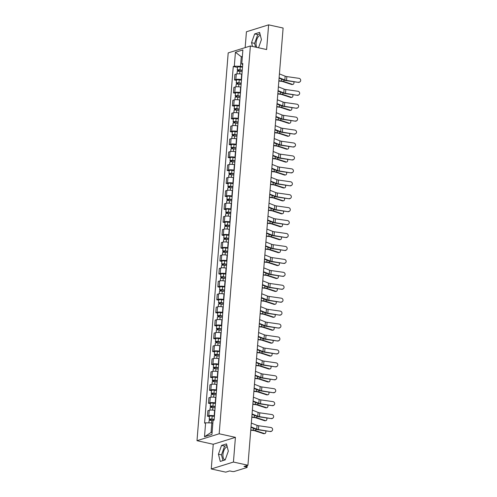 <?xml version="1.0" encoding="UTF-8"?>
<svg xmlns="http://www.w3.org/2000/svg" width="497" height="497" viewBox="0 0 497 497"><rect width="100%" height="100%" fill="white"/><g stroke="black" fill="none" stroke-linecap="round" stroke-linejoin="round"><path stroke-width="0.75" d="M256.881 47.414A6.672 3.268 102.4 0 1 256.085 42.91A6.672 3.268 102.4 0 1 260.341 35.299M225.209 459.887L228.322 451.114L226.495 443.889L221.55 445.43L218.438 454.196L220.264 461.427L225.209 459.887A6.672 3.268 102.4 0 1 225.004 459.849A6.672 3.268 102.4 0 1 222.979 454.407A6.672 3.268 102.4 0 1 227.228 446.797M211.256 468.963L233.435 462.048L247.935 465.235L283.11 28.037L268.616 24.85L266.628 49.551L250.382 45.985L228.198 52.899L196.998 440.69L213.244 444.262L211.256 468.963L225.75 472.15L229.676 470.926L231.937 471.423A1.708 0.404 -175.4 0 0 234.28 471.467L246.835 467.553A1.708 0.404 -175.4 0 0 247.084 467.366A1.708 0.404 -175.4 0 0 246.263 466.956L246.363 465.726M268.616 24.85L246.431 31.765L245.158 47.613M233.435 462.048L235.423 437.348L219.177 433.775L250.382 45.985M247.935 465.235L244.008 466.459L246.263 466.956M241.946 74.208L241.666 74.146A3.933 0.926 -175.4 0 0 236.28 74.047L234.926 74.469L234.485 79.942L235.839 79.52A3.933 0.926 4.6 0 1 241.231 79.619L241.505 79.682M236.466 80.377L234.485 79.942M240.908 87.143L240.629 87.081A3.933 0.926 -175.4 0 0 235.236 86.981L233.882 87.397L233.441 92.871L234.795 92.448A3.933 0.926 4.6 0 1 240.188 92.548L240.467 92.61M235.429 93.306L233.441 92.871M239.865 100.071L239.585 100.009A3.933 0.926 -175.4 0 0 234.199 99.909L232.844 100.332L232.403 105.805L233.758 105.383A3.933 0.926 4.6 0 1 239.15 105.482L239.424 105.544M234.385 106.24L232.403 105.805M238.827 113.005L238.548 112.943A3.933 0.926 -175.4 0 0 233.155 112.844L231.801 113.266L231.36 118.733L232.714 118.311A3.933 0.926 4.6 0 1 238.106 118.416L238.386 118.472M233.348 119.174L231.36 118.733M237.783 125.934L237.51 125.878A3.933 0.926 -175.4 0 0 232.118 125.772L230.763 126.195L230.322 131.668L231.677 131.245A3.933 0.926 4.6 0 1 237.069 131.345L237.342 131.407M232.304 132.103L230.322 131.668M236.746 138.868L236.466 138.806A3.933 0.926 -175.4 0 0 231.074 138.706L229.72 139.129L229.279 144.602L230.633 144.18A3.933 0.926 4.6 0 1 236.025 144.279L236.305 144.341M231.267 145.037L229.279 144.602M235.702 151.802L235.429 151.74A3.933 0.926 -175.4 0 0 230.036 151.641L228.682 152.057L228.241 157.53L229.595 157.108A3.933 0.926 4.6 0 1 234.988 157.207L235.261 157.269M230.223 157.965L228.241 157.53M234.665 164.731L234.385 164.669A3.933 0.926 -175.4 0 0 228.993 164.569L227.638 164.992L227.204 170.465L228.552 170.042A3.933 0.926 4.6 0 1 233.944 170.142L234.224 170.204M229.185 170.9L227.204 170.465M233.621 177.665L233.348 177.603A3.933 0.926 -175.4 0 0 227.955 177.504L226.601 177.926L226.16 183.393L227.514 182.971A3.933 0.926 4.6 0 1 232.907 183.076L233.18 183.132M228.142 183.834L226.16 183.393M232.584 190.593L232.304 190.537A3.933 0.926 -175.4 0 0 226.912 190.432L225.557 190.854L225.122 196.327L226.47 195.905A3.933 0.926 4.6 0 1 231.863 196.004L232.142 196.066M227.104 196.762L225.122 196.327M231.54 203.528L231.267 203.466A3.933 0.926 -175.4 0 0 225.874 203.366L224.52 203.789L224.079 209.262L225.433 208.839A3.933 0.926 4.6 0 1 230.825 208.939L231.099 209.001M226.06 209.697L224.079 209.262M230.502 216.462L230.223 216.4A3.933 0.926 -175.4 0 0 224.83 216.301L223.476 216.717L223.041 222.19L224.389 221.768A3.933 0.926 4.6 0 1 229.782 221.867L230.061 221.929M225.023 222.625L223.041 222.19M229.459 229.39L229.185 229.328A3.933 0.926 -175.4 0 0 223.793 229.229L222.439 229.651L221.997 235.124L223.352 234.702A3.933 0.926 4.6 0 1 228.744 234.801L229.018 234.864M223.979 235.559L221.997 235.124M228.421 242.325L228.142 242.263A3.933 0.926 -175.4 0 0 222.749 242.163L221.395 242.586L220.96 248.053L222.308 247.63A3.933 0.926 4.6 0 1 227.701 247.736L227.98 247.792M222.942 248.488L220.96 248.053M227.377 255.253L227.104 255.197A3.933 0.926 -175.4 0 0 221.712 255.091L220.357 255.514L219.916 260.987L221.271 260.565A3.933 0.926 4.6 0 1 226.663 260.664L226.936 260.726M221.898 261.422L219.916 260.987M226.34 268.187L226.06 268.125A3.933 0.926 -175.4 0 0 220.668 268.026L219.32 268.448L218.879 273.922L220.227 273.499A3.933 0.926 4.6 0 1 225.619 273.598L225.899 273.661M220.861 274.356L218.879 273.922M225.296 281.122L225.023 281.06A3.933 0.926 -175.4 0 0 219.631 280.96L218.276 281.377L217.835 286.85L219.189 286.427A3.933 0.926 4.6 0 1 224.582 286.527L224.855 286.589M219.817 287.285L217.835 286.85M224.259 294.05L223.979 293.988A3.933 0.926 -175.4 0 0 218.587 293.889L217.239 294.311L216.798 299.784L218.152 299.362A3.933 0.926 4.6 0 1 223.538 299.461L223.818 299.523M218.779 300.219L216.798 299.784M223.215 306.984L222.942 306.922A3.933 0.926 -175.4 0 0 217.549 306.823L216.195 307.245L215.754 312.712L217.108 312.29A3.933 0.926 4.6 0 1 222.501 312.396L222.78 312.451M217.736 313.147L215.754 312.712M222.178 319.913L221.898 319.851A3.933 0.926 -175.4 0 0 216.506 319.751L215.158 320.174L214.716 325.647L216.071 325.224A3.933 0.926 4.6 0 1 221.457 325.324L221.737 325.386M216.698 326.082L214.716 325.647M221.134 332.847L220.861 332.785A3.933 0.926 -175.4 0 0 215.468 332.686L214.114 333.108L213.673 338.581L215.027 338.159A3.933 0.926 4.6 0 1 220.419 338.258L220.699 338.32M215.655 339.016L213.673 338.581M220.096 345.775L219.817 345.719A3.933 0.926 -175.4 0 0 214.424 345.62L213.076 346.036L212.635 351.509L213.99 351.087A3.933 0.926 4.6 0 1 219.376 351.186L219.655 351.249M214.617 351.944L212.635 351.509M219.053 358.71L218.779 358.648A3.933 0.926 -175.4 0 0 213.387 358.548L212.033 358.971L211.592 364.444L212.946 364.021A3.933 0.926 4.6 0 1 218.338 364.121L218.618 364.183M213.58 364.879L211.592 364.444M218.015 371.644L217.736 371.582A3.933 0.926 -175.4 0 0 212.343 371.483L210.995 371.905L210.554 377.372L211.908 376.95A3.933 0.926 4.6 0 1 217.301 377.055L217.574 377.111M212.536 377.807L210.554 377.372M216.972 384.572L216.698 384.51A3.933 0.926 -175.4 0 0 211.306 384.411L209.951 384.833L209.51 390.307L210.865 389.884A3.933 0.926 4.6 0 1 216.257 389.983L216.537 390.046M211.498 390.741L209.51 390.307M215.934 397.507L215.655 397.445A3.933 0.926 -175.4 0 0 210.268 397.345L208.914 397.768L208.473 403.235L209.827 402.818A3.933 0.926 4.6 0 1 215.22 402.918L215.493 402.98M210.455 403.676L208.473 403.235M214.897 410.435L214.617 410.379A3.933 0.926 -175.4 0 0 209.225 410.28L207.87 410.696L207.429 416.169L208.783 415.747A3.933 0.926 4.6 0 1 214.176 415.846L214.455 415.908M209.417 416.604L207.429 416.169M242.312 56.993L241.287 56.77L240.523 66.3L242.548 66.747M240.523 66.3L234.311 66.188L235.429 52.26L242.884 49.936L241.759 63.864L242.698 64.846M212.853 423.152L211.828 422.922L211.063 432.458L204.497 436.739L211.946 434.415L213.07 420.487L214.114 420.158L242.803 63.535L241.759 63.864M204.497 436.739L205.615 422.81L211.828 422.922M234.311 66.188L233.267 66.511L204.571 423.133L205.615 422.81M196.998 440.69L219.177 433.775M258.533 47.774L261.434 39.617L259.602 32.386L254.663 33.926L251.544 42.699L252.495 46.445M213.244 444.262L235.423 437.348M211.063 432.458L212.132 432.123M242.362 56.434L241.287 56.77L235.429 52.26M237.51 67.443L233.267 66.511M259.987 33.895L257.719 34.597L254.607 43.369L255.551 47.122M254.607 43.369L251.544 42.699M257.719 34.597L254.663 33.926M226.874 445.393L224.613 446.101L221.494 454.873L222.942 460.595M221.494 454.873L218.438 454.196M224.613 446.101L221.55 445.43M298.666 82.142A1.969 1.851 52.9 0 0 300.629 79.781A1.969 1.851 52.9 0 0 298.97 78.333L286.837 76.594L286.533 80.408L298.362 82.372A1.969 1.851 -127.1 0 0 299.703 82.036L300.002 81.806M279.115 77.712L284.843 80.005A3.168 0.745 -175.4 0 0 286.533 80.408M279.42 73.898L285.148 76.19A3.168 0.745 -175.4 0 0 286.837 76.594M279.078 78.141L283.949 80.092A4.28 1.006 -175.4 0 0 286.229 80.638L298.362 82.372M292.901 84.415L292.087 84.533A1.969 1.336 -98.3 0 1 291.652 84.49L292.46 84.372A1.969 1.336 81.7 0 0 292.901 84.415A1.969 1.336 81.7 0 0 293.795 81.719M242.244 70.487L239.703 70.12L238.398 70.251L238.889 70.499L238.311 70.673A2.137 0.503 -175.4 0 1 237.286 70.158L237.529 67.176A2.137 0.503 -175.4 0 1 240.25 66.909L242.505 67.232M242.269 70.214L240.014 69.891A2.137 0.503 -175.4 0 0 237.286 70.158M238.833 71.214L238.92 70.083M242.151 71.624L239.896 71.301A2.137 0.503 -175.4 0 0 237.175 71.568L236.988 73.898M238.268 71.22L238.311 70.673M278.848 81.03L281.209 81.297A3.168 0.745 4.6 0 1 283.029 81.663L291.652 84.49M278.867 80.769L281.377 81.054A4.28 1.006 4.6 0 1 283.837 81.545L292.46 84.372M297.622 95.076A1.969 1.851 52.9 0 0 299.585 92.715A1.969 1.851 52.9 0 0 297.927 91.262L285.8 89.528L285.489 93.343L297.318 95.306A1.969 1.851 -127.1 0 0 298.66 94.97L298.964 94.741M278.072 90.647L283.806 92.933A3.168 0.745 -175.4 0 0 285.489 93.343M278.382 86.832L284.11 89.125A3.168 0.745 -175.4 0 0 285.8 89.528M278.04 91.075L282.905 93.02A4.28 1.006 -175.4 0 0 285.191 93.573L297.318 95.306M296.585 108.011A1.969 1.851 52.9 0 0 298.548 105.644A1.969 1.851 52.9 0 0 296.889 104.196L284.756 102.457L284.452 106.271L296.28 108.234A1.969 1.851 -127.1 0 0 297.622 107.899L297.92 107.669M277.034 103.575L282.762 105.867A3.168 0.745 -175.4 0 0 284.452 106.271M277.338 99.767L283.066 102.053A3.168 0.745 -175.4 0 0 284.756 102.457M276.997 104.01L281.867 105.954A4.28 1.006 -175.4 0 0 284.147 106.501L296.28 108.234M291.857 97.344L291.049 97.462A1.969 1.336 -98.3 0 1 290.615 97.424L291.422 97.306A1.969 1.336 81.7 0 0 291.857 97.344A1.969 1.336 81.7 0 0 292.758 94.654M241.207 83.415L238.666 83.049L237.355 83.179L237.846 83.428L237.274 83.608A2.137 0.503 -175.4 0 1 236.249 83.092L236.491 80.104A2.137 0.503 -175.4 0 1 239.212 79.837L241.467 80.166M241.225 83.148L238.97 82.825A2.137 0.503 -175.4 0 0 236.249 83.092M237.79 84.142L237.883 83.011M241.113 84.558L238.858 84.235A2.137 0.503 -175.4 0 0 236.137 84.502L235.951 86.832M237.231 84.155L237.274 83.608M277.804 93.964L280.165 94.231A3.168 0.745 4.6 0 1 281.985 94.598L290.615 97.424M277.829 93.703L280.339 93.983A4.28 1.006 4.6 0 1 282.793 94.48L291.422 97.306M290.82 110.278L290.006 110.396A1.969 1.336 -98.3 0 1 289.571 110.353L290.378 110.235A1.969 1.336 81.7 0 0 290.82 110.278A1.969 1.336 81.7 0 0 291.714 107.582M240.163 96.35L237.622 95.983L236.317 96.114L236.808 96.362L236.23 96.542A2.137 0.503 -175.4 0 1 235.205 96.02L235.448 93.038A2.137 0.503 -175.4 0 1 238.169 92.771L240.424 93.094M240.188 96.083L237.933 95.753A2.137 0.503 -175.4 0 0 235.205 96.02M236.752 97.077L236.839 95.946M240.076 97.487L237.814 97.163A2.137 0.503 -175.4 0 0 235.093 97.431L234.907 99.76M236.187 97.083L236.23 96.542M276.767 106.898L279.128 107.159A3.168 0.745 4.6 0 1 280.948 107.526L289.571 110.353M276.786 106.631L279.295 106.917A4.28 1.006 4.6 0 1 281.756 107.408L290.378 110.235M295.541 120.939A1.969 1.851 52.9 0 0 297.504 118.578A1.969 1.851 52.9 0 0 295.845 117.124L283.719 115.391L283.408 119.205L295.237 121.169A1.969 1.851 -127.1 0 0 296.579 120.833L296.883 120.603M275.99 116.509L281.724 118.802A3.168 0.745 -175.4 0 0 283.408 119.205M276.301 112.695L282.029 114.987A3.168 0.745 -175.4 0 0 283.719 115.391M275.959 116.938L280.824 118.882A4.28 1.006 -175.4 0 0 283.11 119.435L295.237 121.169M294.504 133.873A1.969 1.851 52.9 0 0 296.467 131.512A1.969 1.851 52.9 0 0 294.808 130.059L282.675 128.325L282.371 132.134L294.199 134.103A1.969 1.851 -127.1 0 0 295.541 133.761L295.839 133.531M274.953 129.444L280.681 131.73A3.168 0.745 -175.4 0 0 282.371 132.134M275.257 125.629L280.991 127.915A3.168 0.745 -175.4 0 0 282.675 128.325M274.916 129.872L279.786 131.817A4.28 1.006 -175.4 0 0 282.066 132.364L294.199 134.103M293.46 146.801A1.969 1.851 52.9 0 0 295.423 144.441A1.969 1.851 52.9 0 0 293.77 142.993L281.637 141.254L281.327 145.068L293.155 147.031A1.969 1.851 -127.1 0 0 294.497 146.696L294.802 146.466M273.909 142.372L279.643 144.664A3.168 0.745 -175.4 0 0 281.327 145.068M274.22 138.557L279.948 140.85A3.168 0.745 -175.4 0 0 281.637 141.254M273.878 142.801L278.742 144.751A4.28 1.006 -175.4 0 0 281.029 145.298L293.155 147.031M289.776 123.213L288.968 123.324A1.969 1.336 -98.3 0 1 288.533 123.287L289.341 123.169A1.969 1.336 81.7 0 0 289.776 123.213A1.969 1.336 81.7 0 0 290.677 120.516M239.125 109.284L236.584 108.918L235.274 109.042L235.764 109.29L235.193 109.47A2.137 0.503 -175.4 0 1 234.168 108.955L234.41 105.973A2.137 0.503 -175.4 0 1 237.131 105.706L239.386 106.029M239.144 109.011L236.889 108.688A2.137 0.503 -175.4 0 0 234.168 108.955M235.708 110.011L235.802 108.88M239.032 110.421L236.777 110.098A2.137 0.503 -175.4 0 0 234.056 110.365L233.87 112.695M235.149 110.017L235.193 109.47M275.723 119.827L278.084 120.094A3.168 0.745 4.6 0 1 279.904 120.46L288.533 123.287M275.748 119.566L278.258 119.845A4.28 1.006 4.6 0 1 280.712 120.342L289.341 123.169M288.738 136.141L287.925 136.259A1.969 1.336 -98.3 0 1 287.49 136.221L288.297 136.103A1.969 1.336 81.7 0 0 288.738 136.141A1.969 1.336 81.7 0 0 289.633 133.451M238.082 122.212L235.541 121.846L234.236 121.976L234.727 122.225L234.149 122.405A2.137 0.503 -175.4 0 1 233.13 121.889L233.366 118.901A2.137 0.503 -175.4 0 1 236.087 118.634L238.343 118.957M238.106 121.945L235.851 121.622A2.137 0.503 -175.4 0 0 233.13 121.889M234.671 122.939L234.758 121.808M237.995 123.355L235.74 123.026A2.137 0.503 -175.4 0 0 233.012 123.293L232.826 125.623M234.106 122.952L234.149 122.405M274.686 132.761L277.046 133.028A3.168 0.745 4.6 0 1 278.867 133.389L287.49 136.221M274.704 132.5L277.214 132.78A4.28 1.006 4.6 0 1 279.674 133.271L288.297 136.103M287.695 149.075L286.887 149.193A1.969 1.336 -98.3 0 1 286.452 149.15L287.26 149.032A1.969 1.336 81.7 0 0 287.695 149.075A1.969 1.336 81.7 0 0 288.595 146.379M237.044 135.147L234.503 134.78L233.192 134.911L233.689 135.153L233.112 135.333A2.137 0.503 -175.4 0 1 232.087 134.817L232.329 131.835A2.137 0.503 -175.4 0 1 235.05 131.568L237.305 131.891M237.063 134.873L234.808 134.55A2.137 0.503 -175.4 0 0 232.087 134.817M233.627 135.874L233.72 134.743M236.951 136.284L234.696 135.961A2.137 0.503 -175.4 0 0 231.975 136.228L231.788 138.557M233.068 135.88L233.112 135.333M273.642 145.689L276.003 145.956A3.168 0.745 4.6 0 1 277.823 146.323L286.452 149.15M273.667 145.428L276.177 145.714A4.28 1.006 4.6 0 1 278.631 146.205L287.26 149.032M292.422 159.736A1.969 1.851 52.9 0 0 294.386 157.375A1.969 1.851 52.9 0 0 292.727 155.921L280.594 154.188L280.289 158.003L292.118 159.966A1.969 1.851 -127.1 0 0 293.46 159.63L293.758 159.4M272.872 155.306L278.6 157.592A3.168 0.745 -175.4 0 0 280.289 158.003M273.176 151.492L278.91 153.784A3.168 0.745 -175.4 0 0 280.594 154.188M272.834 155.735L277.705 157.679A4.28 1.006 -175.4 0 0 279.985 158.232L292.118 159.966M286.657 162.003L285.85 162.121A1.969 1.336 -98.3 0 1 285.408 162.084L286.216 161.966A1.969 1.336 81.7 0 0 286.657 162.003A1.969 1.336 81.7 0 0 287.552 159.313M236 148.075L233.46 147.708L232.155 147.839L232.646 148.087L232.068 148.268A2.137 0.503 -175.4 0 1 231.049 147.752L231.285 144.764A2.137 0.503 -175.4 0 1 234.006 144.497L236.261 144.826M236.025 147.808L233.77 147.485A2.137 0.503 -175.4 0 0 231.049 147.752M232.59 148.802L232.677 147.671M235.913 149.218L233.658 148.895A2.137 0.503 -175.4 0 0 230.931 149.162L230.745 151.492M232.024 148.814L232.068 148.268M272.604 158.624L274.965 158.891A3.168 0.745 4.6 0 1 276.786 159.257L285.408 162.084M272.623 158.363L275.133 158.642A4.28 1.006 4.6 0 1 277.593 159.139L286.216 161.966M291.379 172.67A1.969 1.851 52.9 0 0 293.342 170.303A1.969 1.851 52.9 0 0 291.689 168.856L279.556 167.116L279.246 170.931L291.074 172.894A1.969 1.851 -127.1 0 0 292.416 172.558L292.721 172.329M271.828 168.234L277.562 170.527A3.168 0.745 -175.4 0 0 279.246 170.931M272.139 164.426L277.866 166.712A3.168 0.745 -175.4 0 0 279.556 167.116M271.797 168.669L276.667 170.614A4.28 1.006 -175.4 0 0 278.947 171.161L291.074 172.894M285.613 174.938L284.806 175.056A1.969 1.336 -98.3 0 1 284.371 175.012L285.179 174.894A1.969 1.336 81.7 0 0 285.613 174.938A1.969 1.336 81.7 0 0 286.514 172.242M234.963 161.009L232.422 160.643L231.117 160.773L231.608 161.022L231.03 161.202A2.137 0.503 -175.4 0 1 230.005 160.68L230.248 157.698A2.137 0.503 -175.4 0 1 232.969 157.431L235.224 157.754M234.982 160.742L232.726 160.413A2.137 0.503 -175.4 0 0 230.005 160.68M231.546 161.736L231.639 160.606M234.87 162.146L232.615 161.823A2.137 0.503 -175.4 0 0 229.894 162.09L229.707 164.42M230.987 161.742L231.03 161.202M271.561 171.558L273.922 171.819A3.168 0.745 4.6 0 1 275.742 172.186L284.371 175.012M271.586 171.291L274.095 171.577A4.28 1.006 4.6 0 1 276.549 172.068L285.179 174.894M290.341 185.598A1.969 1.851 52.9 0 0 292.304 183.238A1.969 1.851 52.9 0 0 290.646 181.784L278.513 180.051L278.208 183.865L290.037 185.828A1.969 1.851 -127.1 0 0 291.379 185.493L291.677 185.263M270.79 181.169L276.518 183.461A3.168 0.745 -175.4 0 0 278.208 183.865M271.095 177.354L276.829 179.647A3.168 0.745 -175.4 0 0 278.513 180.051M270.753 181.598L275.624 183.542A4.28 1.006 -175.4 0 0 277.904 184.095L290.037 185.828M284.576 187.872L283.768 187.984A1.969 1.336 -98.3 0 1 283.327 187.947L284.135 187.829A1.969 1.336 81.7 0 0 284.576 187.872A1.969 1.336 81.7 0 0 285.477 185.176M233.919 173.944L231.378 173.577L230.074 173.702L230.565 173.95L229.987 174.13A2.137 0.503 -175.4 0 1 228.968 173.615L229.204 170.633A2.137 0.503 -175.4 0 1 231.931 170.365L234.186 170.688M233.944 173.67L231.689 173.347A2.137 0.503 -175.4 0 0 228.968 173.615M230.509 174.671L230.596 173.54M233.832 175.081L231.577 174.758A2.137 0.503 -175.4 0 0 228.85 175.025L228.663 177.354M229.943 174.677L229.987 174.13M270.523 184.486L272.884 184.754A3.168 0.745 4.6 0 1 274.704 185.12L283.327 187.947M270.542 184.225L273.052 184.505A4.28 1.006 4.6 0 1 275.512 185.002L284.135 187.829M289.297 198.533A1.969 1.851 52.9 0 0 291.261 196.172A1.969 1.851 52.9 0 0 289.608 194.718L277.475 192.985L277.164 196.793L288.993 198.763A1.969 1.851 -127.1 0 0 290.335 198.421L290.639 198.191M269.747 194.103L275.481 196.39A3.168 0.745 -175.4 0 0 277.164 196.793M270.057 190.289L275.785 192.575A3.168 0.745 -175.4 0 0 277.475 192.985M269.716 194.532L274.586 196.477A4.28 1.006 -175.4 0 0 276.866 197.023L288.993 198.763M283.532 200.8L282.725 200.918A1.969 1.336 -98.3 0 1 282.29 200.875L283.097 200.763A1.969 1.336 81.7 0 0 283.532 200.8A1.969 1.336 81.7 0 0 284.433 198.11M232.882 186.872L230.341 186.505L229.036 186.636L229.527 186.884L228.949 187.065A2.137 0.503 -175.4 0 1 227.924 186.549L228.166 183.561A2.137 0.503 -175.4 0 1 230.888 183.294L233.143 183.617M232.9 186.605L230.645 186.282A2.137 0.503 -175.4 0 0 227.924 186.549M229.465 187.599L229.558 186.468M232.789 188.015L230.533 187.686A2.137 0.503 -175.4 0 0 227.812 187.953L227.626 190.283M228.906 187.611L228.949 187.065M269.48 197.421L271.84 197.688A3.168 0.745 4.6 0 1 273.661 198.048L282.29 200.875M269.504 197.16L272.014 197.439A4.28 1.006 4.6 0 1 274.468 197.93L283.097 200.763M288.26 211.461A1.969 1.851 52.9 0 0 290.223 209.1A1.969 1.851 52.9 0 0 288.564 207.653L276.431 205.913L276.127 209.728L287.956 211.691A1.969 1.851 -127.1 0 0 289.297 211.355L289.596 211.126M268.709 207.032L274.437 209.324A3.168 0.745 -175.4 0 0 276.127 209.728M269.014 203.217L274.748 205.51A3.168 0.745 -175.4 0 0 276.431 205.913M268.672 207.46L273.543 209.411A4.28 1.006 -175.4 0 0 275.823 209.958L287.956 211.691M282.495 213.735L281.687 213.853A1.969 1.336 -98.3 0 1 281.246 213.809L282.06 213.691A1.969 1.336 81.7 0 0 282.495 213.735A1.969 1.336 81.7 0 0 283.396 211.039M231.838 199.806L229.297 199.44L227.993 199.57L228.483 199.813L227.906 199.993A2.137 0.503 -175.4 0 1 226.887 199.477L227.123 196.495A2.137 0.503 -175.4 0 1 229.85 196.228L232.105 196.551M231.863 199.533L229.608 199.21A2.137 0.503 -175.4 0 0 226.887 199.477M228.427 200.533L228.514 199.403M231.751 200.943L229.496 200.62A2.137 0.503 -175.4 0 0 226.769 200.887L226.582 203.217M227.862 200.54L227.906 199.993M268.442 210.349L270.803 210.616A3.168 0.745 4.6 0 1 272.623 210.983L281.246 213.809M268.461 210.088L270.971 210.374A4.28 1.006 4.6 0 1 273.431 210.865L282.06 213.691M287.216 224.395A1.969 1.851 52.9 0 0 289.179 222.035A1.969 1.851 52.9 0 0 287.527 220.581L275.394 218.848L275.083 222.662L286.918 224.625A1.969 1.851 -127.1 0 0 288.254 224.29L288.558 224.06M267.666 219.966L273.4 222.252A3.168 0.745 -175.4 0 0 275.083 222.662M267.976 216.152L273.704 218.444A3.168 0.745 -175.4 0 0 275.394 218.848M267.635 220.395L272.505 222.339A4.28 1.006 -175.4 0 0 274.785 222.886L286.918 224.625M281.451 226.663L280.643 226.781A1.969 1.336 -98.3 0 1 280.209 226.744L281.016 226.626A1.969 1.336 81.7 0 0 281.451 226.663A1.969 1.336 81.7 0 0 282.352 223.973M230.801 212.735L228.26 212.368L226.955 212.499L227.446 212.747L226.868 212.927A2.137 0.503 -175.4 0 1 225.843 212.412L226.085 209.423A2.137 0.503 -175.4 0 1 228.806 209.156L231.062 209.485M230.819 212.468L228.564 212.144A2.137 0.503 -175.4 0 0 225.843 212.412M227.384 213.462L227.477 212.331M230.707 213.878L228.452 213.555A2.137 0.503 -175.4 0 0 225.731 213.822L225.545 216.145M226.825 213.474L226.868 212.927M267.398 223.283L269.765 223.551A3.168 0.745 4.6 0 1 271.579 223.917L280.209 226.744M267.423 223.023L269.933 223.302A4.28 1.006 4.6 0 1 272.393 223.799L281.016 226.626M286.179 237.33A1.969 1.851 52.9 0 0 288.142 234.963A1.969 1.851 52.9 0 0 286.483 233.515L274.35 231.776L274.046 235.59L285.874 237.554A1.969 1.851 -127.1 0 0 287.216 237.218L287.514 236.988M266.628 232.894L272.356 235.187A3.168 0.745 -175.4 0 0 274.046 235.59M266.932 229.086L272.667 231.372A3.168 0.745 -175.4 0 0 274.35 231.776M266.591 233.329L271.461 235.274A4.28 1.006 -175.4 0 0 273.741 235.82L285.874 237.554M280.414 239.597L279.606 239.716A1.969 1.336 -98.3 0 1 279.165 239.672L279.979 239.554A1.969 1.336 81.7 0 0 280.414 239.597A1.969 1.336 81.7 0 0 281.314 236.901M229.757 225.669L227.216 225.303L225.911 225.433L226.402 225.681L225.824 225.862A2.137 0.503 -175.4 0 1 224.806 225.34L225.042 222.358A2.137 0.503 -175.4 0 1 227.769 222.091L230.024 222.414M229.782 225.402L227.527 225.073A2.137 0.503 -175.4 0 0 224.806 225.34M226.346 226.396L226.439 225.265M229.67 226.806L227.415 226.483A2.137 0.503 -175.4 0 0 224.687 226.75L224.501 229.08M225.781 226.402L225.824 225.862M266.361 236.218L268.722 236.479A3.168 0.745 4.6 0 1 270.542 236.845L279.165 239.672M266.38 235.951L268.889 236.237A4.28 1.006 4.6 0 1 271.35 236.727L279.979 239.554M285.135 250.258A1.969 1.851 52.9 0 0 287.098 247.897A1.969 1.851 52.9 0 0 285.446 246.444L273.313 244.71L273.002 248.525L284.837 250.488A1.969 1.851 -127.1 0 0 286.173 250.153L286.477 249.923M265.584 245.829L271.319 248.121A3.168 0.745 -175.4 0 0 273.002 248.525M265.895 242.014L271.623 244.307A3.168 0.745 -175.4 0 0 273.313 244.71M265.553 246.257L270.424 248.202A4.28 1.006 -175.4 0 0 272.704 248.755L284.837 250.488M279.37 252.526L278.562 252.644A1.969 1.336 -98.3 0 1 278.127 252.606L278.935 252.488A1.969 1.336 81.7 0 0 279.37 252.526A1.969 1.336 81.7 0 0 280.271 249.836M228.719 238.603L226.178 238.237L224.874 238.361L225.365 238.61L224.787 238.79A2.137 0.503 -175.4 0 1 223.762 238.274L224.004 235.292A2.137 0.503 -175.4 0 1 226.725 235.025L228.98 235.348M228.738 238.33L226.483 238.007A2.137 0.503 -175.4 0 0 223.762 238.274M225.303 239.33L225.396 238.193M228.626 239.74L226.371 239.417A2.137 0.503 -175.4 0 0 223.65 239.684L223.464 242.014M224.743 239.337L224.787 238.79M265.317 249.146L267.684 249.413A3.168 0.745 4.6 0 1 269.498 249.78L278.127 252.606M265.342 248.885L267.852 249.165A4.28 1.006 4.6 0 1 270.312 249.662L278.935 252.488M284.098 263.193A1.969 1.851 52.9 0 0 286.061 260.832A1.969 1.851 52.9 0 0 284.402 259.378L272.269 257.645L271.965 261.453L283.793 263.422A1.969 1.851 -127.1 0 0 285.135 263.081L285.44 262.851M264.547 258.763L270.275 261.049A3.168 0.745 -175.4 0 0 271.965 261.453M264.851 254.949L270.585 257.235A3.168 0.745 -175.4 0 0 272.269 257.645M264.51 259.192L269.38 261.136A4.28 1.006 -175.4 0 0 271.66 261.683L283.793 263.422M278.332 265.46L277.525 265.578A1.969 1.336 -98.3 0 1 277.084 265.535L277.898 265.423A1.969 1.336 81.7 0 0 278.332 265.46A1.969 1.336 81.7 0 0 279.233 262.77M227.682 251.532L225.141 251.165L223.83 251.296L224.321 251.544L223.743 251.724A2.137 0.503 -175.4 0 1 222.724 251.209L222.96 248.22A2.137 0.503 -175.4 0 1 225.688 247.953L227.943 248.276M227.701 251.265L225.445 250.942A2.137 0.503 -175.4 0 0 222.724 251.209M224.265 252.259L224.358 251.128M227.589 252.675L225.334 252.346A2.137 0.503 -175.4 0 0 222.606 252.613L222.42 254.942M223.7 252.271L223.743 251.724M264.28 262.081L266.64 262.348A3.168 0.745 4.6 0 1 268.461 262.708L277.084 265.535M264.298 261.82L266.808 262.099A4.28 1.006 4.6 0 1 269.268 262.59L277.898 265.423M283.054 276.121A1.969 1.851 52.9 0 0 285.017 273.76A1.969 1.851 52.9 0 0 283.365 272.313L271.232 270.573L270.921 274.387L282.756 276.351A1.969 1.851 -127.1 0 0 284.091 276.015L284.396 275.785M263.503 271.691L269.237 273.984A3.168 0.745 -175.4 0 0 270.921 274.387M263.814 267.877L269.542 270.169A3.168 0.745 -175.4 0 0 271.232 270.573M263.472 272.12L268.343 274.071A4.28 1.006 -175.4 0 0 270.623 274.617L282.756 276.351M277.289 278.395L276.481 278.513A1.969 1.336 -98.3 0 1 276.046 278.469L276.854 278.351A1.969 1.336 81.7 0 0 277.289 278.395A1.969 1.336 81.7 0 0 278.19 275.698M226.638 264.466L224.097 264.1L222.793 264.224L223.283 264.472L222.706 264.652A2.137 0.503 -175.4 0 1 221.681 264.137L221.923 261.155A2.137 0.503 -175.4 0 1 224.644 260.888L226.899 261.211M226.663 264.193L224.402 263.87A2.137 0.503 -175.4 0 0 221.681 264.137M223.221 265.193L223.315 264.062M226.545 265.603L224.29 265.28A2.137 0.503 -175.4 0 0 221.569 265.547L221.382 267.877M222.662 265.199L222.706 264.652M263.236 275.009L265.603 275.276A3.168 0.745 4.6 0 1 267.417 275.642L276.046 278.469M263.261 274.748L265.771 275.034A4.28 1.006 4.6 0 1 268.231 275.524L276.854 278.351M282.016 289.055A1.969 1.851 52.9 0 0 283.98 286.694A1.969 1.851 52.9 0 0 282.321 285.241L270.188 283.507L269.883 287.322L281.712 289.285A1.969 1.851 -127.1 0 0 283.054 288.95L283.358 288.72M262.466 284.626L268.194 286.912A3.168 0.745 -175.4 0 0 269.883 287.322M262.77 280.811L268.504 283.104A3.168 0.745 -175.4 0 0 270.188 283.507M262.428 285.054L267.299 286.999A4.28 1.006 -175.4 0 0 269.579 287.546L281.712 289.285M276.251 291.323L275.444 291.441A1.969 1.336 -98.3 0 1 275.003 291.404L275.816 291.285A1.969 1.336 81.7 0 0 276.251 291.323A1.969 1.336 81.7 0 0 277.152 288.633M225.601 277.394L223.06 277.028L221.749 277.158L222.24 277.407L221.662 277.587A2.137 0.503 -175.4 0 1 220.643 277.071L220.879 274.083A2.137 0.503 -175.4 0 1 223.607 273.816L225.862 274.145M225.619 277.127L223.364 276.804A2.137 0.503 -175.4 0 0 220.643 277.071M222.184 278.121L222.277 276.991M225.508 278.537L223.252 278.214A2.137 0.503 -175.4 0 0 220.525 278.482L220.339 280.805M221.619 278.134L221.662 277.587M262.199 287.943L264.559 288.21A3.168 0.745 4.6 0 1 266.38 288.577L275.003 291.404M262.217 287.682L264.727 287.962A4.28 1.006 4.6 0 1 267.187 288.459L275.816 291.285M280.973 301.99A1.969 1.851 52.9 0 0 282.936 299.623A1.969 1.851 52.9 0 0 281.283 298.175L269.15 296.436L268.846 300.25L280.675 302.213A1.969 1.851 -127.1 0 0 282.01 301.878L282.315 301.648M261.422 297.554L267.156 299.846A3.168 0.745 -175.4 0 0 268.846 300.25M261.733 293.746L267.461 296.032A3.168 0.745 -175.4 0 0 269.15 296.436M261.391 297.989L266.262 299.933A4.28 1.006 -175.4 0 0 268.542 300.48L280.675 302.213M275.208 304.257L274.4 304.375A1.969 1.336 -98.3 0 1 273.965 304.332L274.773 304.214A1.969 1.336 81.7 0 0 275.208 304.257A1.969 1.336 81.7 0 0 276.108 301.561M224.557 290.329L222.016 289.962L220.711 290.093L221.202 290.341L220.625 290.521A2.137 0.503 -175.4 0 1 219.599 290L219.842 287.017A2.137 0.503 -175.4 0 1 222.563 286.75L224.818 287.073M224.582 290.062L222.327 289.732A2.137 0.503 -175.4 0 0 219.599 290M221.14 291.056L221.233 289.925M224.464 291.466L222.209 291.143A2.137 0.503 -175.4 0 0 219.488 291.41L219.301 293.739M220.581 291.062L220.625 290.521M261.155 300.878L263.522 301.139A3.168 0.745 4.6 0 1 265.336 301.505L273.965 304.332M261.18 300.61L263.69 300.896A4.28 1.006 4.6 0 1 266.15 301.387L274.773 304.214M279.935 314.918A1.969 1.851 52.9 0 0 281.898 312.557A1.969 1.851 52.9 0 0 280.24 311.103L268.107 309.37L267.802 313.185L279.631 315.148A1.969 1.851 -127.1 0 0 280.973 314.812L281.277 314.582M260.385 310.488L266.112 312.781A3.168 0.745 -175.4 0 0 267.802 313.185M260.689 306.674L266.423 308.966A3.168 0.745 -175.4 0 0 268.107 309.37M260.347 310.917L265.218 312.861A4.28 1.006 -175.4 0 0 267.498 313.414L279.631 315.148M274.17 317.185L273.362 317.303A1.969 1.336 -98.3 0 1 272.921 317.266L273.735 317.148A1.969 1.336 81.7 0 0 274.17 317.185A1.969 1.336 81.7 0 0 275.071 314.495M223.52 303.263L220.979 302.897L219.668 303.021L220.159 303.269L219.581 303.45A2.137 0.503 -175.4 0 1 218.562 302.934L218.798 299.952A2.137 0.503 -175.4 0 1 221.525 299.685L223.78 300.008M223.538 302.99L221.283 302.667A2.137 0.503 -175.4 0 0 218.562 302.934M220.103 303.99L220.196 302.853M223.426 304.4L221.171 304.077A2.137 0.503 -175.4 0 0 218.45 304.344L218.258 306.674M219.537 303.996L219.581 303.45M260.117 313.806L262.478 314.073A3.168 0.745 4.6 0 1 264.298 314.439L272.921 317.266M260.136 313.545L262.646 313.824A4.28 1.006 4.6 0 1 265.106 314.321L273.735 317.148M278.892 327.852A1.969 1.851 52.9 0 0 280.855 325.492A1.969 1.851 52.9 0 0 279.202 324.038L267.069 322.304L266.765 326.113L278.593 328.082A1.969 1.851 -127.1 0 0 279.929 327.74L280.233 327.511M259.341 323.423L265.075 325.709A3.168 0.745 -175.4 0 0 266.765 326.113M259.651 319.608L265.379 321.894A3.168 0.745 -175.4 0 0 267.069 322.304M259.31 323.851L264.18 325.796A4.28 1.006 -175.4 0 0 266.46 326.343L278.593 328.082M273.126 330.12L272.319 330.238A1.969 1.336 -98.3 0 1 271.884 330.194L272.691 330.083A1.969 1.336 81.7 0 0 273.126 330.12A1.969 1.336 81.7 0 0 274.027 327.43M222.476 316.191L219.935 315.825L218.63 315.955L219.121 316.204L218.543 316.384A2.137 0.503 -175.4 0 1 217.518 315.868L217.761 312.88A2.137 0.503 -175.4 0 1 220.482 312.613L222.737 312.936M222.501 315.924L220.246 315.595A2.137 0.503 -175.4 0 0 217.518 315.868M219.059 316.918L219.152 315.788M222.383 317.334L220.128 317.005A2.137 0.503 -175.4 0 0 217.406 317.272L217.22 319.602M218.5 316.931L218.543 316.384M259.08 326.74L261.441 327.007A3.168 0.745 4.6 0 1 263.255 327.368L271.884 330.194M259.099 326.473L261.608 326.759A4.28 1.006 4.6 0 1 264.069 327.25L272.691 330.083M277.854 340.78A1.969 1.851 52.9 0 0 279.817 338.42A1.969 1.851 52.9 0 0 278.158 336.966L266.025 335.233L265.721 339.047L277.55 341.01A1.969 1.851 -127.1 0 0 278.892 340.675L279.196 340.445M258.303 336.351L264.031 338.643A3.168 0.745 -175.4 0 0 265.721 339.047M258.608 332.536L264.342 334.829A3.168 0.745 -175.4 0 0 266.025 335.233M258.266 336.78L263.137 338.73A4.28 1.006 -175.4 0 0 265.417 339.277L277.55 341.01M272.089 343.054L271.281 343.172A1.969 1.336 -98.3 0 1 270.846 343.129L271.654 343.011A1.969 1.336 81.7 0 0 272.089 343.054A1.969 1.336 81.7 0 0 272.99 340.358M221.438 329.126L218.897 328.759L217.587 328.884L218.077 329.132L217.5 329.312A2.137 0.503 -175.4 0 1 216.481 328.797L216.717 325.815A2.137 0.503 -175.4 0 1 219.444 325.547L221.699 325.87M221.457 328.852L219.202 328.529A2.137 0.503 -175.4 0 0 216.481 328.797M218.021 329.853L218.115 328.722M221.345 330.263L219.09 329.94A2.137 0.503 -175.4 0 0 216.369 330.207L216.176 332.536M217.456 329.859L217.5 329.312M258.036 339.668L260.397 339.936A3.168 0.745 4.6 0 1 262.217 340.302L270.846 343.129M258.055 339.408L260.571 339.693A4.28 1.006 4.6 0 1 263.025 340.184L271.654 343.011M276.81 353.715A1.969 1.851 52.9 0 0 278.774 351.354A1.969 1.851 52.9 0 0 277.121 349.9L264.988 348.167L264.684 351.982L276.512 353.945A1.969 1.851 -127.1 0 0 277.848 353.603L278.152 353.379M257.266 349.285L262.994 351.572A3.168 0.745 -175.4 0 0 264.684 351.982M257.57 345.471L263.298 347.757A3.168 0.745 -175.4 0 0 264.988 348.167M257.229 349.714L262.099 351.659A4.28 1.006 -175.4 0 0 264.379 352.205L276.512 353.945M271.045 355.982L270.238 356.101A1.969 1.336 -98.3 0 1 269.803 356.063L270.61 355.945A1.969 1.336 81.7 0 0 271.045 355.982A1.969 1.336 81.7 0 0 271.946 353.292M220.395 342.054L217.854 341.688L216.549 341.818L217.04 342.066L216.462 342.247A2.137 0.503 -175.4 0 1 215.437 341.731L215.679 338.743A2.137 0.503 -175.4 0 1 218.4 338.476L220.656 338.805M220.419 341.787L218.164 341.464A2.137 0.503 -175.4 0 0 215.437 341.731M216.984 342.781L217.071 341.65M220.301 343.197L218.046 342.874A2.137 0.503 -175.4 0 0 215.325 343.141L215.139 345.465M216.419 342.793L216.462 342.247M256.999 352.603L259.359 352.87A3.168 0.745 4.6 0 1 261.18 353.23L269.803 356.063M257.017 352.342L259.527 352.621A4.28 1.006 4.6 0 1 261.987 353.118L270.61 355.945M275.773 366.643A1.969 1.851 52.9 0 0 277.736 364.282A1.969 1.851 52.9 0 0 276.077 362.835L263.95 361.095L263.64 364.91L275.468 366.873A1.969 1.851 -127.1 0 0 276.81 366.537L277.115 366.308M256.222 362.214L261.95 364.506A3.168 0.745 -175.4 0 0 263.64 364.91M256.527 358.405L262.261 360.692A3.168 0.745 -175.4 0 0 263.95 361.095M256.185 362.648L261.055 364.593A4.28 1.006 -175.4 0 0 263.335 365.14L275.468 366.873M270.008 368.917L269.2 369.035A1.969 1.336 -98.3 0 1 268.765 368.991L269.573 368.873A1.969 1.336 81.7 0 0 270.008 368.917A1.969 1.336 81.7 0 0 270.908 366.221M219.357 354.988L216.816 354.622L215.505 354.752L215.996 355.001L215.418 355.181A2.137 0.503 -175.4 0 1 214.4 354.659L214.636 351.677A2.137 0.503 -175.4 0 1 217.363 351.41L219.618 351.733M219.376 354.721L217.121 354.392A2.137 0.503 -175.4 0 0 214.4 354.659M215.94 355.715L216.033 354.585M219.264 356.125L217.009 355.802A2.137 0.503 -175.4 0 0 214.288 356.069L214.095 358.399M215.375 355.722L215.418 355.181M255.955 365.537L258.316 365.798A3.168 0.745 4.6 0 1 260.136 366.165L268.765 368.991M255.974 365.27L258.49 365.556A4.28 1.006 4.6 0 1 260.944 366.047L269.573 368.873M274.729 379.578A1.969 1.851 52.9 0 0 276.692 377.217A1.969 1.851 52.9 0 0 275.04 375.763L262.907 374.03L262.602 377.844L274.431 379.807A1.969 1.851 -127.1 0 0 275.767 379.472L276.071 379.242M255.185 375.148L260.913 377.434A3.168 0.745 -175.4 0 0 262.602 377.844M255.489 371.334L261.217 373.626A3.168 0.745 -175.4 0 0 262.907 374.03M255.147 375.577L260.018 377.521A4.28 1.006 -175.4 0 0 262.298 378.074L274.431 379.807M268.97 381.845L268.156 381.963A1.969 1.336 -98.3 0 1 267.721 381.926L268.529 381.808A1.969 1.336 81.7 0 0 268.97 381.845A1.969 1.336 81.7 0 0 269.865 379.155M218.313 367.923L215.773 367.556L214.468 367.681L214.959 367.929L214.381 368.109A2.137 0.503 -175.4 0 1 213.356 367.594L213.598 364.612A2.137 0.503 -175.4 0 1 216.319 364.344L218.574 364.668M218.338 367.65L216.083 367.326A2.137 0.503 -175.4 0 0 213.356 367.594M214.903 368.65L214.99 367.513M218.22 369.06L215.965 368.737A2.137 0.503 -175.4 0 0 213.244 369.004L213.058 371.334M214.337 368.656L214.381 368.109M254.918 378.466L257.278 378.733A3.168 0.745 4.6 0 1 259.099 379.099L267.721 381.926M254.936 378.205L257.446 378.484A4.28 1.006 4.6 0 1 259.906 378.981L268.529 381.808M273.692 392.512A1.969 1.851 52.9 0 0 275.655 390.151A1.969 1.851 52.9 0 0 273.996 388.697L261.869 386.964L261.559 390.772L273.387 392.742A1.969 1.851 -127.1 0 0 274.729 392.4L275.034 392.17M254.141 388.082L259.875 390.369A3.168 0.745 -175.4 0 0 261.559 390.772M254.445 384.268L260.18 386.554A3.168 0.745 -175.4 0 0 261.869 386.964M254.11 388.511L258.974 390.456A4.28 1.006 -175.4 0 0 261.254 391.002L273.387 392.742M267.926 394.78L267.119 394.898A1.969 1.336 -98.3 0 1 266.684 394.854L267.492 394.742A1.969 1.336 81.7 0 0 267.926 394.78A1.969 1.336 81.7 0 0 268.827 392.083M217.276 380.851L214.735 380.485L213.424 380.615L213.915 380.864L213.343 381.044A2.137 0.503 -175.4 0 1 212.318 380.528L212.561 377.54A2.137 0.503 -175.4 0 1 215.282 377.273L217.537 377.596M217.295 380.584L215.039 380.255A2.137 0.503 -175.4 0 0 212.318 380.528M213.859 381.578L213.952 380.447M217.183 381.994L214.928 381.665A2.137 0.503 -175.4 0 0 212.207 381.932L212.014 384.262M213.294 381.584L213.343 381.044M253.874 391.4L256.235 391.667A3.168 0.745 4.6 0 1 258.055 392.027L266.684 394.854M253.899 391.133L256.409 391.419A4.28 1.006 4.6 0 1 258.862 391.909L267.492 394.742M272.648 405.44A1.969 1.851 52.9 0 0 274.617 403.079A1.969 1.851 52.9 0 0 272.959 401.626L260.826 399.892L260.521 403.707L272.35 405.67A1.969 1.851 -127.1 0 0 273.685 405.335L273.99 405.105M253.103 401.011L258.831 403.303A3.168 0.745 -175.4 0 0 260.521 403.707M253.408 397.196L259.136 399.489A3.168 0.745 -175.4 0 0 260.826 399.892M253.066 401.439L257.937 403.39A4.28 1.006 -175.4 0 0 260.217 403.937L272.35 405.67M266.889 407.714L266.075 407.832A1.969 1.336 -98.3 0 1 265.64 407.788L266.448 407.67A1.969 1.336 81.7 0 0 266.889 407.714A1.969 1.336 81.7 0 0 267.784 405.018M216.232 393.786L213.691 393.419L212.387 393.543L212.878 393.792L212.3 393.972A2.137 0.503 -175.4 0 1 211.275 393.456L211.517 390.474A2.137 0.503 -175.4 0 1 214.238 390.207L216.493 390.53M216.257 393.512L214.002 393.189A2.137 0.503 -175.4 0 0 211.275 393.456M212.822 394.512L212.909 393.382M216.139 394.922L213.884 394.599A2.137 0.503 -175.4 0 0 211.163 394.866L210.977 397.196M212.256 394.519L212.3 393.972M252.836 404.328L255.197 404.595A3.168 0.745 4.6 0 1 257.017 404.962L265.64 407.788M252.855 404.067L255.365 404.353A4.28 1.006 4.6 0 1 257.825 404.844L266.448 407.67M271.611 418.375A1.969 1.851 52.9 0 0 273.574 416.014A1.969 1.851 52.9 0 0 271.915 414.56L259.788 412.827L259.477 416.641L271.306 418.604A1.969 1.851 -127.1 0 0 272.648 418.263L272.952 418.039M252.06 413.945L257.794 416.231A3.168 0.745 -175.4 0 0 259.477 416.641M252.37 410.131L258.098 412.417A3.168 0.745 -175.4 0 0 259.788 412.827M252.029 414.374L256.893 416.318A4.28 1.006 -175.4 0 0 259.173 416.865L271.306 418.604M265.845 420.642L265.038 420.76A1.969 1.336 -98.3 0 1 264.603 420.723L265.41 420.605A1.969 1.336 81.7 0 0 265.845 420.642A1.969 1.336 81.7 0 0 266.746 417.952M215.195 406.714L212.654 406.347L211.343 406.478L211.834 406.726L211.262 406.906A2.137 0.503 -175.4 0 1 210.237 406.391L210.48 403.402A2.137 0.503 -175.4 0 1 213.201 403.135L215.456 403.465M215.213 406.447L212.958 406.124A2.137 0.503 -175.4 0 0 210.237 406.391M211.778 407.441L211.871 406.31M215.102 407.857L212.846 407.534A2.137 0.503 -175.4 0 0 210.125 407.801L209.939 410.124M211.219 407.453L211.262 406.906M251.793 417.263L254.153 417.53A3.168 0.745 4.6 0 1 255.974 417.89L264.603 420.723M251.817 417.002L254.327 417.281A4.28 1.006 4.6 0 1 256.781 417.778L265.41 420.605M270.573 431.303A1.969 1.851 52.9 0 0 272.536 428.942A1.969 1.851 52.9 0 0 270.877 427.495L258.744 425.755L258.44 429.57L270.269 431.533A1.969 1.851 -127.1 0 0 271.611 431.197L271.909 430.967M251.022 426.873L256.75 429.166A3.168 0.745 -175.4 0 0 258.44 429.57M251.327 423.065L257.055 425.351A3.168 0.745 -175.4 0 0 258.744 425.755M250.985 427.308L255.856 429.253A4.28 1.006 -175.4 0 0 258.136 429.799L270.269 431.533M264.808 433.577L263.994 433.695A1.969 1.336 -98.3 0 1 263.559 433.651L264.367 433.533A1.969 1.336 81.7 0 0 264.808 433.577A1.969 1.336 81.7 0 0 265.702 430.88M214.151 419.648L211.61 419.282L210.306 419.412L210.796 419.661L210.219 419.841A2.137 0.503 -175.4 0 1 209.194 419.319L209.436 416.337A2.137 0.503 -175.4 0 1 212.157 416.07L214.412 416.393M214.176 419.381L211.921 419.052A2.137 0.503 -175.4 0 0 209.194 419.319M210.74 420.375L210.827 419.244M213.058 420.642L211.803 420.462A2.137 0.503 -175.4 0 0 209.082 420.729L208.908 422.872M210.175 420.381L210.219 419.841M250.755 430.197L253.116 430.458A3.168 0.745 4.6 0 1 254.936 430.824L263.559 433.651M250.774 429.93L253.284 430.216A4.28 1.006 4.6 0 1 255.744 430.706L264.367 433.533M214.176 415.846L214.617 410.379M215.22 402.918L215.655 397.445M216.257 389.983L216.698 384.51M217.301 377.055L217.736 371.582M218.338 364.121L218.779 358.648M219.376 351.186L219.817 345.719M220.419 338.258L220.861 332.785M221.457 325.324L221.898 319.851M222.501 312.396L222.942 306.922M223.538 299.461L223.979 293.988M224.582 286.527L225.023 281.06M225.619 273.598L226.06 268.125M226.663 260.664L227.104 255.197M227.701 247.736L228.142 242.263M228.744 234.801L229.185 229.328M229.782 221.867L230.223 216.4M230.825 208.939L231.267 203.466M231.863 196.004L232.304 190.537M232.907 183.076L233.348 177.603M233.944 170.142L234.385 164.669M234.988 157.207L235.429 151.74M236.025 144.279L236.466 138.806M237.069 131.345L237.51 125.878M238.106 118.416L238.548 112.943M239.15 105.482L239.585 100.009M240.188 92.548L240.629 87.081M241.231 79.619L241.666 74.146M209.827 402.818L210.268 397.345M210.865 389.884L211.306 384.411M211.908 376.95L212.343 371.483M212.946 364.021L213.387 358.548M213.99 351.087L214.424 345.62M215.027 338.159L215.468 332.686M216.071 325.224L216.506 319.751M217.108 312.29L217.549 306.823M218.152 299.362L218.587 293.889M219.189 286.427L219.631 280.96M220.227 273.499L220.668 268.026M221.271 260.565L221.712 255.091M222.308 247.63L222.749 242.163M223.352 234.702L223.793 229.229M224.389 221.768L224.83 216.301M225.433 208.839L225.874 203.366M226.47 195.905L226.912 190.432M227.514 182.971L227.955 177.504M228.552 170.042L228.993 164.569M229.595 157.108L230.036 151.641M230.633 144.18L231.074 138.706M231.677 131.245L232.118 125.772M232.714 118.311L233.155 112.844M233.758 105.383L234.199 99.909M234.795 92.448L235.236 86.981M235.839 79.52L236.28 74.047M208.783 415.747L209.225 410.28M285.148 76.19L284.843 80.005M240.014 69.891L240.25 66.909M239.691 73.86L239.896 71.301M283.837 81.545L283.955 80.092M281.377 81.054L281.532 79.122M284.11 89.125L283.806 92.933M283.066 102.053L282.762 105.867M238.97 82.825L239.212 79.837M238.653 86.795L238.858 84.235M282.793 94.48L282.911 93.026M280.339 93.983L280.494 92.057M237.933 95.753L238.169 92.771M237.609 99.723L237.814 97.163M281.756 107.408L281.874 105.954M279.295 106.917L279.451 104.985M282.029 114.987L281.724 118.802M280.991 127.915L280.681 131.73M279.948 140.85L279.643 144.664M236.889 108.688L237.131 105.706M236.572 112.657L236.777 110.098M280.712 120.342L280.83 118.889M278.258 119.845L278.413 117.919M235.851 121.622L236.087 118.634M235.528 125.592L235.74 123.026M279.674 133.271L279.792 131.817M277.214 132.78L277.369 130.854M234.808 134.55L235.05 131.568M234.491 138.52L234.696 135.961M278.631 146.205L278.749 144.751M276.177 145.714L276.332 143.782M278.91 153.784L278.6 157.592M233.77 147.485L234.006 144.497M233.447 151.455L233.658 148.895M277.593 159.139L277.711 157.686M275.133 158.642L275.288 156.717M277.866 166.712L277.562 170.527M232.726 160.413L232.969 157.431M232.41 164.383L232.615 161.823M276.549 172.068L276.667 170.614M274.095 171.577L274.251 169.645M276.829 179.647L276.518 183.461M231.689 173.347L231.931 170.365M231.366 177.317L231.577 174.758M275.512 185.002L275.63 183.548M273.052 184.505L273.207 182.579M275.785 192.575L275.481 196.39M230.645 186.282L230.888 183.294M230.328 190.252L230.533 187.686M274.468 197.93L274.586 196.477M272.014 197.439L272.17 195.514M274.748 205.51L274.437 209.324M229.608 199.21L229.85 196.228M229.285 203.18L229.496 200.62M273.431 210.865L273.549 209.411M270.971 210.374L271.126 208.442M273.704 218.444L273.4 222.252M228.564 212.144L228.806 209.156M228.247 216.114L228.452 213.555M272.393 223.799L272.505 222.345M269.933 223.302L270.088 221.376M272.667 231.372L272.356 235.187M227.527 225.073L227.769 222.091M227.21 229.042L227.415 226.483M271.35 236.727L271.468 235.274M268.889 236.237L269.045 234.304M271.623 244.307L271.319 248.121M226.483 238.007L226.725 235.025M226.166 241.977L226.371 239.417M270.312 249.662L270.424 248.208M267.852 249.165L268.007 247.239M270.585 257.235L270.275 261.049M225.445 250.942L225.688 247.953M225.129 254.911L225.334 252.346M269.268 262.59L269.386 261.136M266.808 262.099L266.964 260.173M269.542 270.169L269.237 273.984M224.402 263.87L224.644 260.888M224.085 267.84L224.29 265.28M268.231 275.524L268.343 274.071M265.771 275.034L265.926 273.101M268.504 283.104L268.194 286.912M223.364 276.804L223.607 273.816M223.047 280.774L223.252 278.214M267.187 288.459L267.305 286.999M264.727 287.962L264.882 286.036M267.461 296.032L267.156 299.846M222.327 289.732L222.563 286.75M222.004 293.702L222.209 291.143M266.15 301.387L266.262 299.933M263.69 300.896L263.845 298.964M266.423 308.966L266.112 312.781M221.283 302.667L221.525 299.685M220.966 306.637L221.171 304.077M265.106 314.321L265.224 312.868M262.646 313.824L262.801 311.899M265.379 321.894L265.075 325.709M220.246 315.595L220.482 312.613M219.922 319.571L220.128 317.005M264.069 327.25L264.18 325.796M261.608 326.759L261.764 324.833M264.342 334.829L264.031 338.643M219.202 328.529L219.444 325.547M218.885 332.499L219.09 329.94M263.025 340.184L263.143 338.73M260.571 339.693L260.72 337.761M263.298 347.757L262.994 351.572M218.164 341.464L218.4 338.476M217.841 345.434L218.046 342.874M261.987 353.118L262.105 351.659M259.527 352.621L259.683 350.696M262.261 360.692L261.95 364.506M217.121 354.392L217.363 351.41M216.804 358.362L217.009 355.802M260.944 366.047L261.062 364.593M258.49 365.556L258.645 363.624M261.217 373.626L260.913 377.434M216.083 367.326L216.319 364.344M215.76 371.296L215.965 368.737M259.906 378.981L260.024 377.527M257.446 378.484L257.601 376.558M260.18 386.554L259.875 390.369M215.039 380.255L215.282 377.273M214.723 384.231L214.928 381.665M258.862 391.909L258.98 390.456M256.409 391.419L256.564 389.493M259.136 399.489L258.831 403.303M214.002 393.189L214.238 390.207M213.679 397.159L213.884 394.599M257.825 404.844L257.943 403.39M255.365 404.353L255.52 402.421M258.098 412.417L257.794 416.231M212.958 406.124L213.201 403.135M212.641 410.093L212.846 407.534M256.781 417.778L256.899 416.318M254.327 417.281L254.483 415.355M257.055 425.351L256.75 429.166M211.921 419.052L212.157 416.07M211.61 422.922L211.803 420.462M255.744 430.706L255.862 429.253M253.284 430.216L253.439 428.284M247.239 465.453L247.084 467.366"/></g></svg>
